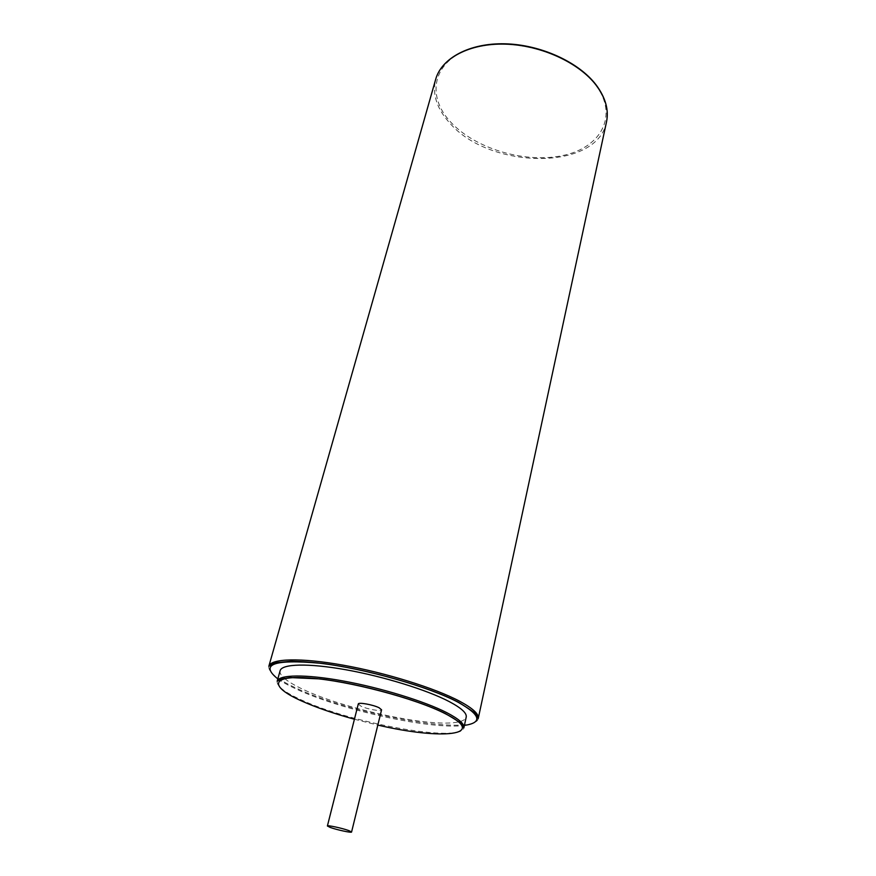 <?xml version="1.0" encoding="UTF-8"?>
<svg xmlns="http://www.w3.org/2000/svg" width="876" height="876" viewBox="0 0 876 876"><rect width="100%" height="100%" fill="white"/><g stroke="black" fill="none" stroke-linecap="round" stroke-linejoin="round"><path stroke-width="0.66" stroke-dasharray="4.38 3.29" d="M280.123 670.709C279.641 672.571 280.659 674.739 283.189 677.225M284.722 678.604C288.784 681.977 294.916 685.569 303.096 689.39C344.826 709.396 432.536 728.055 458.433 721.912M460.437 721.419C463.842 720.411 465.769 718.977 466.207 717.105M358.284 703.997L360.846 706.1C366.924 709.144 381.564 711.772 381.575 709.812M595.505 84.72C618.927 115.336 601.275 147.354 563.531 155.37C526.005 163.801 475.668 149.106 450.801 122.202C425.462 95.517 432.81 59.951 472.558 48.027C511.978 35.653 572.685 53.929 595.505 84.72M606.52 121.841C597.421 171.313 489.629 169.692 449.848 123.144C436.785 108.81 432.065 94.181 435.7 79.245M268.844 666.286C268.034 671.914 276.783 679.02 295.103 687.594C351.068 714.696 475.58 736.858 478.241 718.495M277.823 678.9C282.313 682.054 288.248 685.339 295.628 688.766C340.37 710.009 431.561 730.08 464.389 725.416M277.177 681.232C276.498 685.963 284.229 692.04 300.358 699.464C350.258 723.215 461.926 743.417 463.875 727.781M354.419 719.24L377.819 725.076"/><path stroke-width="1.31" d="M463.875 727.781L466.207 717.105C466.985 713.184 461.313 707.994 449.18 701.567C427.105 689.981 383.666 676.502 345.943 669.768C308.144 662.99 281.831 663.8 280.123 670.709L277.177 681.232C278.809 674.586 305.133 674.06 343.031 680.959C380.863 687.824 424.488 701.249 446.694 712.626C458.893 718.955 464.619 724.003 463.875 727.781L462.594 725.361C463.393 724.671 457.765 720.806 445.687 713.754C418.684 699.924 359.905 683.543 319.85 678.911L290.098 677.575L280.857 679.174L277.177 681.232M283.189 677.225L284.722 678.604M458.433 721.912L460.437 721.419M351.572 832.014L381.575 709.812L379.1 707.753C373.066 704.698 358.218 702.026 358.284 703.997L327.394 825.991L330.241 827.448C336.745 829.846 351.802 833.076 351.572 832.014L348.834 830.601C342.374 828.192 327.087 824.918 327.394 825.991M596.206 85.3C605.535 97.849 608.973 110.026 606.52 121.841L478.241 718.495C479.117 714.115 472.876 708.345 459.506 701.161C434.912 688.109 385.823 672.801 343.14 665.169C300.369 657.504 270.772 658.5 268.844 666.286L435.7 79.245C441.46 58.298 469.503 43.11 505.233 44.139C540.919 45.092 578.97 62.601 596.206 85.3M464.389 725.416C482.807 722.7 480.76 715.002 458.225 702.311C429.065 686.751 364.821 668.497 319.729 663.209C273.531 659.113 259.559 664.347 277.823 678.9M377.819 725.076C441.909 740.165 489.115 735.643 445.413 713.776C416.001 698.544 348.56 680.729 309.546 678.002C270.115 675.035 269.469 686.543 300.895 700.658C315.535 707.25 333.373 713.447 354.419 719.24M596.217 85.038C605.557 97.685 608.984 109.949 606.52 121.841M435.7 79.245C441.482 58.298 469.306 42.913 504.959 43.8C540.58 44.61 578.675 62.043 595.987 84.742M478.241 718.495L477.059 715.791C478.121 715.013 471.934 710.513 458.498 702.289C430.269 687.353 369.65 669.746 324.668 663.767C312.513 662.234 301.3 661.402 291.051 661.26L276.849 662.585L273.411 663.526L268.844 666.286"/></g></svg>
